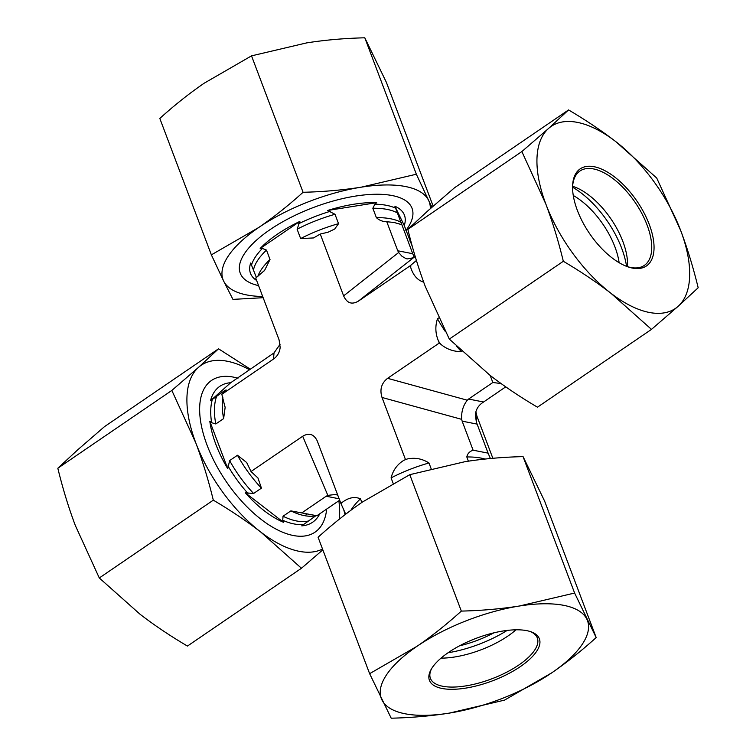 <?xml version="1.0" encoding="UTF-8"?>
<svg xmlns="http://www.w3.org/2000/svg" width="756" height="756" viewBox="0 0 756 756"><rect width="100%" height="100%" fill="white"/><g stroke="black" fill="none" stroke-linecap="round" stroke-linejoin="round"><path stroke-width="1.13" d="M461.897 351.332L461.453 351.635C453.411 351.625 446.475 349.121 440.644 344.122L439.264 343.054L438.622 341.343C435.38 333.897 435.002 326.365 437.478 318.758L438.678 317.936M423.662 282.101L423.643 282.12C417.605 280.315 413.305 275.467 410.735 267.558L410.092 265.847L416.414 260.47M501.077 383.557L492.846 382.498L490.153 375.43M412.351 246.569L404.252 225.524A82.281 31.884 159.3 0 0 404.876 223.285A82.281 31.884 159.3 0 0 394.915 206.256L401.767 224.683L393.989 222.462L386.779 221.735C382.753 221.697 379.276 220.327 376.375 217.633L372.831 208.259L374.9 204.196L376.649 202.665A82.281 31.884 159.3 0 0 327.631 210.48L335.002 214.288L338.546 223.663L334.7 229.03L328.076 232.215L320.26 234.048L313.532 237.942L300.642 238.575L297.108 229.2L299.858 221.404A82.281 31.884 159.3 0 0 260.177 248.488L262.398 248.459L266.481 250.094L270.024 259.478L264.619 270.355L255.736 278.085L279.096 339.907L280.164 347.391C279.654 352.353 277.443 356.246 273.511 359.053L221.839 394.32L225.127 407.541L223.625 418.616L215.791 423.965L211.604 422.68L209.809 421.224A82.281 40.2 55.7 0 0 227.754 468.711L229.635 460.602L237.469 455.254L246.683 462.53L251.02 471.527L257.966 478.009L261.434 488.14L253.6 493.488L245.313 492.799A82.281 40.2 55.7 0 0 283.462 522.264L282.744 520.279L283.037 516.225L290.871 510.876L316.896 515.743L339.661 500.207M401.918 224.825L412.738 253.714L397.75 250.765L398.658 252.504L343.621 295.87L320.26 234.048M256.426 277.613L250.671 263.003A82.281 31.884 159.3 0 0 255.528 279.72A82.281 31.884 159.3 0 0 256.634 280.476M345.7 514.174L340.843 503.326L342.279 502.353C348.544 497.571 354.602 496.38 360.461 498.799L361.84 502.438M393.12 483.301L391.079 477.896C393.082 470.119 397.373 464.241 403.94 460.262L407.144 459.005C414.921 457.342 422.198 458.665 428.983 462.984L431.137 468.701M468.389 461.169L466.802 456.955C467.463 453.704 469.561 451.445 473.105 450.189L488.092 453.137L490.398 458.514M488.092 453.137L476.403 422.235L475.326 414.864C475.836 409.922 478.057 406 481.988 403.09L505.745 386.864M483.566 401.994L468.588 399.055L492.846 382.498M404.252 225.524L394.915 206.256M414.241 257.22L412.738 253.714M386.779 221.735L397.75 250.765M376.649 202.665L327.631 210.48M492.855 458.297L476.904 416.093L475.874 411.784M251.02 471.527L302.683 436.269C308.996 432.536 313.834 434.057 317.218 440.852L340.843 503.326M280.126 344.216L274.012 352.91L230.722 382.706A82.281 40.2 55.7 0 0 210.518 400.718L224.589 390.635C226.847 389.51 226.176 390.521 222.566 393.668L221.839 394.32M224.003 392.345A80.401 39.274 -124.3 0 1 224.589 390.635L226.129 389.954M315.97 515.658L301.729 525.855A82.281 40.2 55.7 0 0 319.769 513.787M245.313 492.799L283.462 522.264M230.722 382.706L210.518 400.718M337.771 495.199L335.503 494.471L327.839 495.369L326.176 496.238L339.123 498.78M301.918 512.795L326.176 496.238M343.621 295.87C346.928 303.194 351.861 304.942 358.42 301.105L413.447 257.749L407.238 258.93L405.896 258.561L402.012 256.303L398.658 252.504M413.447 257.749L415.224 256.558M468.588 399.055L467.284 400.207C463.069 405.594 461.207 411.982 461.699 419.353L462.143 421.158L477.121 424.107M439.264 343.054L387.601 378.321C381.421 383.179 379.559 389.557 382.016 397.467L461.699 419.353M473.105 450.189L462.143 421.158M405.377 459.289L382.016 397.467M299.858 221.404L260.177 248.488M209.809 421.224L227.754 468.711M410.092 265.847L358.42 301.105M572.575 187.091A57.135 27.915 -124.3 0 1 579.928 171.017A57.135 27.915 -124.3 0 1 647.098 225.071A57.135 27.915 -124.3 0 1 644.339 265.403A57.135 27.915 -124.3 0 1 626.686 266.395M649.272 224.466A58.77 28.709 55.7 0 0 603.978 170.213A58.77 28.709 55.7 0 0 572.585 186.25A58.77 28.709 55.7 0 0 627.48 266.688A58.77 28.709 55.7 0 0 649.272 224.466M572.623 186.288A57.135 27.915 -124.3 0 1 574.163 186.808A57.135 27.915 -124.3 0 1 622.906 241.58A57.135 27.915 -124.3 0 1 627.537 265.016A57.135 27.915 -124.3 0 1 627.461 266.641M610.697 293.082A110.196 53.827 55.7 0 0 678.123 306.322A110.196 53.827 55.7 0 0 680.731 230.646A110.196 53.827 55.7 0 0 615.923 141.731A110.196 53.827 55.7 0 0 548.506 128.501A110.196 53.827 55.7 0 0 545.889 204.177A110.196 53.827 55.7 0 0 610.697 293.082C596.295 282.007 580.504 271.413 563.324 261.283C558.429 241.117 552.608 222.084 545.889 204.177L521.867 151.559L548.506 128.501L568.559 109.932C585.739 120.053 601.53 130.656 615.923 141.731L656.709 178.029L680.731 230.646C687.459 248.554 693.271 267.586 698.175 287.752L678.123 306.322L651.483 329.38L610.697 293.082M568.559 109.932L454.545 187.743L427.905 210.801L407.853 229.37C412.757 249.537 418.569 268.569 425.288 286.477L449.31 339.094L490.096 375.392C504.498 386.467 520.289 397.07 537.469 407.191L651.483 329.38M449.31 339.094L563.324 261.283M407.853 229.37L521.867 151.559M619.126 262.691A57.135 27.915 55.7 0 0 573.265 195.492M572.566 187.223A68.153 33.292 -124.3 0 1 626.563 266.348M326.668 509.072A91.826 44.859 -124.3 0 1 240.002 499.338A91.826 44.859 -124.3 0 1 214.713 462.285A91.826 44.859 -124.3 0 1 209.28 382.196A91.826 44.859 -124.3 0 1 237.97 378.246M249.433 369.703A110.196 53.827 55.7 0 0 198.478 367.378A110.196 53.827 55.7 0 0 195.861 443.054L171.839 390.436L198.478 367.378L218.531 348.809L104.517 426.62L77.877 449.678L57.825 468.248C62.729 488.414 68.541 507.446 75.269 525.354L99.291 577.971L140.077 614.269C154.47 625.344 170.261 635.947 187.441 646.068L301.455 568.257L260.669 531.969A110.196 53.827 55.7 0 0 322.519 549.017M218.531 348.809L250.255 369.136M343.649 509.431L345.076 514.656M339.387 519.126A110.196 53.827 55.7 0 0 338.868 500.746M322.84 549.848L301.455 568.257M260.669 531.969C246.267 520.884 230.476 510.291 213.305 500.16C208.401 479.994 202.589 460.962 195.861 443.054A110.196 53.827 55.7 0 0 260.669 531.969M171.839 390.436L57.825 468.248M213.305 500.16L99.291 577.971M529.947 631.44A57.135 22.141 -20.7 0 1 537.308 637.951A57.135 22.141 -20.7 0 1 465.677 685.919A57.135 22.141 -20.7 0 1 430.41 678.34A57.135 22.141 -20.7 0 1 431.629 668.597M465.687 688.121A58.77 22.774 159.3 0 0 528.028 660.744A58.77 22.774 159.3 0 0 530.892 631.751A58.77 22.774 159.3 0 0 476.337 638.253A58.77 22.774 159.3 0 0 431.128 669.447A58.77 22.774 159.3 0 0 465.687 688.121M515.979 629.805A57.135 22.141 -20.7 0 1 454.743 656.973A57.135 22.141 -20.7 0 1 441.022 658.136M416.962 646.323A110.196 42.705 159.3 0 0 381.903 699.876A110.196 42.705 159.3 0 0 449.329 713.106A110.196 42.705 159.3 0 0 551.814 672.793A110.196 42.705 159.3 0 0 586.883 619.23A110.196 42.705 159.3 0 0 519.457 606A110.196 42.705 159.3 0 0 416.962 646.323C431.893 636.079 446.683 624.333 461.33 611.094C481.6 610.602 500.982 608.901 519.457 606L574.607 593.035L596.182 637.563C581.534 650.803 566.745 662.549 551.814 672.793L504.479 700.141L449.329 713.106C430.844 716.017 411.472 717.709 391.202 718.2L369.627 673.672L416.962 646.323M596.182 637.563L544.632 501.143L523.058 456.615C502.787 457.106 483.405 458.797 464.931 461.699L409.78 474.673L362.445 502.022C347.514 512.266 332.725 524.002 318.078 537.251L369.627 673.672M409.78 474.673L461.33 611.094M523.058 456.615L574.607 593.035M459.582 645.804A57.135 22.141 159.3 0 0 477.423 640.313A57.135 22.141 159.3 0 0 493.904 632.829M507.163 630.419A68.153 26.413 -20.7 0 1 478.983 644.292A68.153 26.413 -20.7 0 1 448.043 652.759M258.58 285.617A91.826 35.589 -20.7 0 1 258.098 238.754A91.826 35.589 -20.7 0 1 269.949 229.711A91.826 35.589 -20.7 0 1 375.855 194.254A91.826 35.589 -20.7 0 1 405.906 230.514M433.16 206.152L386.373 82.328L364.798 37.8C344.528 38.291 325.156 39.983 306.671 42.894L251.521 55.859L204.186 83.207C189.255 93.451 174.466 105.197 159.818 118.437L211.368 254.857L258.713 227.509A110.196 42.705 159.3 0 0 223.644 281.062L211.368 254.857M303.071 192.279C323.351 191.788 342.723 190.087 361.198 187.186A110.196 42.705 159.3 0 0 258.713 227.509C273.644 217.265 288.433 205.528 303.071 192.279L251.521 55.859M416.348 174.22L428.624 200.425A110.196 42.705 159.3 0 0 361.198 187.186L416.348 174.22L364.798 37.8M430.306 208.675A110.196 42.705 159.3 0 0 428.624 200.425L431.959 207.21M410.017 241.155A110.196 42.705 159.3 0 0 410.706 240.521M410.924 241.344L410.3 241.826M263.145 297.703L232.942 299.385L223.644 281.062A110.196 42.705 159.3 0 0 262.691 296.513M438.622 341.343A88.565 43.262 55.7 0 0 440.644 344.122M410.82 265.195A88.565 43.262 55.7 0 0 410.735 267.558M437.478 318.758A80.401 39.274 55.7 0 0 445.53 331.837M456.719 346.409A80.401 39.274 55.7 0 0 461.453 351.635M300.642 238.575A80.401 31.157 -20.7 0 1 338.546 223.663M376.375 217.633A80.401 31.157 -20.7 0 1 401.304 222.529M257.73 276.705A80.401 31.157 -20.7 0 1 270.024 259.478M297.108 229.2A80.401 31.157 -20.7 0 1 335.002 214.288M253.515 269.901A80.401 31.157 -20.7 0 1 266.481 250.094M372.831 208.259A80.401 31.157 -20.7 0 1 397.76 213.154M298.525 223.804A81.497 31.582 -20.7 0 1 330.268 211.311M251.54 265.044A81.497 31.582 -20.7 0 1 262.398 248.459M374.9 204.196A81.497 31.582 -20.7 0 1 395.785 208.297M342.279 502.353A88.565 34.322 159.3 0 0 341.183 504.025M407.144 459.005A88.565 34.322 159.3 0 0 403.94 460.262M360.461 498.799A80.401 31.157 159.3 0 0 350.907 510.243M428.983 462.984A80.401 31.157 159.3 0 0 391.079 477.896M485.031 459.053A80.401 31.157 159.3 0 0 466.802 456.955M413.797 256.426L413.362 255.396M223.625 418.616A80.401 39.274 -124.3 0 1 222.888 397.127M261.434 488.14A80.401 39.274 -124.3 0 1 237.469 455.254M215.791 423.965A80.401 39.274 -124.3 0 1 216.755 395.983M253.6 493.488A80.401 39.274 -124.3 0 1 229.635 460.602M211.604 422.68A81.497 39.813 -124.3 0 1 212.408 399.244M248.006 493.441A81.497 39.813 -124.3 0 1 227.934 465.904M303.619 524.371A81.497 39.813 -124.3 0 1 282.744 520.279M307.966 521.111A80.401 39.274 -124.3 0 1 283.037 516.225M315.8 515.772A80.401 39.274 -124.3 0 1 290.871 510.876M302.683 436.269L327.839 495.369M274.012 352.91L273.511 359.053M476.403 422.235L476.904 416.093M387.601 378.321L467.284 400.207M313.532 237.932L314.005 237.734M327.575 232.394L328.076 232.215M399.395 223.889L399.952 224.069M264.609 270.355L264.156 270.894M225.042 406.794L225.118 407.541M246.673 462.54L247.051 463.126M257.541 477.499L257.966 478.019M304.451 513.617L306.87 514.278"/></g></svg>
